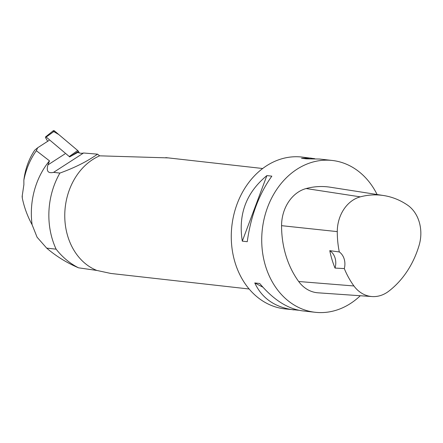 <?xml version="1.0" encoding="UTF-8"?>
<svg xmlns="http://www.w3.org/2000/svg" width="443" height="443" viewBox="0 0 443 443"><rect width="100%" height="100%" fill="white"/><g stroke="black" fill="none" stroke-linecap="round" stroke-linejoin="round"><path stroke-width="0.66" d="M69.612 156.955A0.914 0.471 -122.9 0 0 69.269 156.54L46.183 137.053A0.914 0.471 -122.9 0 0 45.579 136.909A0.914 0.471 -122.9 0 0 45.662 137.862L47.689 141.295M45.579 136.909L53.315 130.713A1.927 0.997 57.1 0 1 54.589 131.012L77.675 150.498A1.927 0.997 57.1 0 1 78.4 151.373L79.33 152.957L77.675 150.498L58.786 134.55L53.077 131.194M69.59 156.916L77.78 152.431A19.398 10.023 57.1 0 0 83.566 152.996L53.564 172.371L59.888 173.08A70.653 57.164 96.4 0 0 56.128 249.176L46.67 248.113L37.074 237.204L32.106 224.734C27.46 216.245 24.188 207.324 22.288 197.977L22.15 196.382L23.883 184.692L23.856 180.151C26.082 169.049 30.246 159.236 36.343 150.703L37.666 147.763L34.72 150.188C28.878 158.921 25.257 168.91 23.856 180.151M53.564 172.371C48.021 173.601 46.155 171.103 47.955 164.879L64.983 153.876M32.106 224.734A70.653 57.164 96.4 0 1 49.483 160.842L47.955 164.879M59.888 173.08C74.651 167.753 87.199 161.451 97.526 154.164L99.631 155.831A60.625 49.046 96.4 0 0 64.783 213.847A60.625 49.046 96.4 0 0 96.829 270.44L78.538 267.821C69.922 263.458 62.452 257.239 56.128 249.176M83.566 152.996L97.526 154.164M168.268 157.896L99.631 155.831M49.046 140.42L37.666 147.763M49.483 160.842L36.343 150.703M22.283 195.584L22.288 197.977M96.829 270.44L110.844 273.458L249.138 289.002M46.67 248.113C56.206 256.275 66.827 262.843 78.538 267.821M298.743 310.255L284.738 308.865A76.39 61.798 -83.6 0 1 231.6 244.42A76.39 61.798 -83.6 0 1 272.279 162.531A76.39 61.798 -83.6 0 1 301.799 157.043L314.713 158.672M360.286 295.741A76.39 61.798 -83.6 0 1 315.195 312.287A76.39 61.798 -83.6 0 1 262.051 247.847A76.39 61.798 -83.6 0 1 302.73 165.953A76.39 61.798 -83.6 0 1 332.256 160.466A76.39 61.798 -83.6 0 1 377.098 194.516M266.885 175.6L271.841 176.153C259.033 194.012 250.843 215.857 247.26 241.701L242.304 241.147C238.046 214.423 246.242 192.572 266.885 175.6L242.304 241.147M332.256 160.466L319.53 159.031L306.473 158.838L301.517 158.278L310.986 158.073M293.919 309.895C275.109 307.436 262.057 298.455 254.764 282.95L259.725 283.503C273.392 299.728 287.64 308.849 302.469 310.859L315.195 312.287M372.054 296.555L318.03 292.812A36.376 29.426 -83.6 0 1 298.687 281.504A87.304 70.631 -83.6 0 1 281.571 225.67A36.376 29.426 -83.6 0 1 306.141 188.546A87.304 70.631 -83.6 0 1 330.207 187.206L383.71 195.551A84.984 68.754 -83.6 0 1 407.477 205.07A34.061 27.555 -83.6 0 1 419.156 245.167A84.984 68.754 -83.6 0 1 388.622 291.3A34.061 27.555 -83.6 0 1 372.054 296.555A34.061 27.555 -83.6 0 1 353.935 285.968A84.984 68.754 -83.6 0 1 344.305 268.58L335.024 268.076A85.377 69.075 96.4 0 1 329.775 250.66A14.553 11.773 -83.6 0 1 335.024 268.076M329.775 250.66L339.294 251.945A84.984 68.754 -83.6 0 1 337.278 231.617A34.061 27.555 -83.6 0 1 360.286 196.853A84.984 68.754 -83.6 0 1 383.71 195.551M339.294 251.945A14.553 11.773 -83.6 0 1 344.305 268.58M254.764 282.95L262.871 287.158M69.269 156.54L77.675 150.498M54.589 131.012L46.183 137.053M78.4 151.373L70.155 156.612M360.286 196.853L306.141 188.546M353.935 285.968L298.687 281.504M337.278 231.617L281.571 225.67M165.748 157.614L262.677 168.506"/></g></svg>
